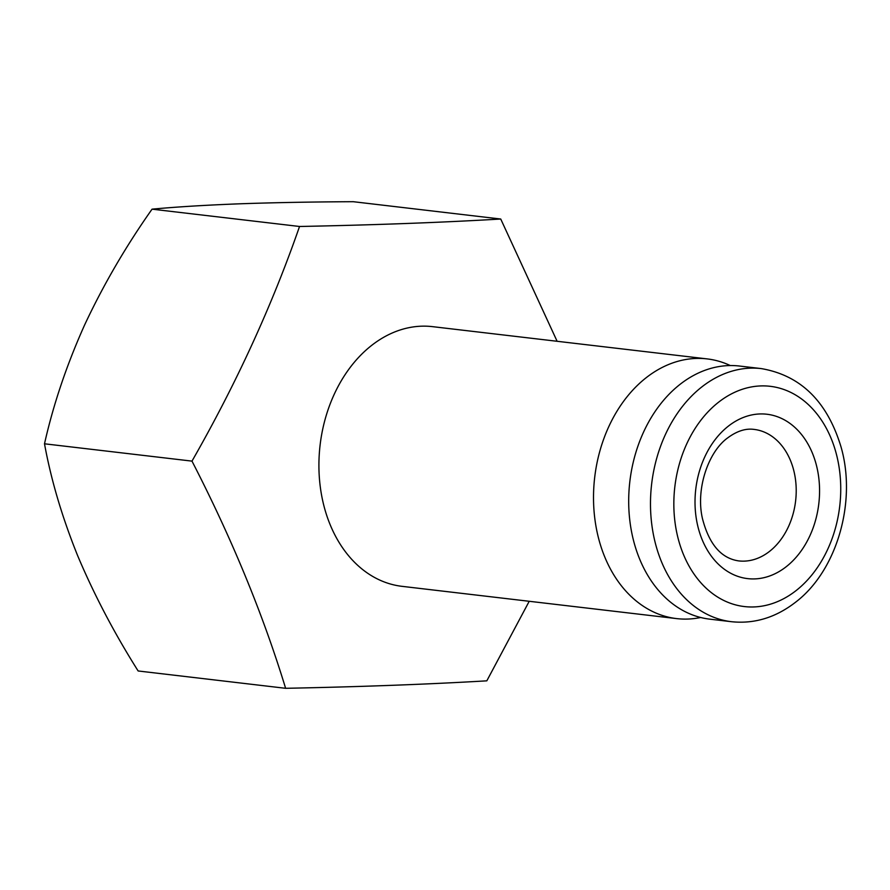 <?xml version="1.0" encoding="UTF-8"?>
<svg xmlns="http://www.w3.org/2000/svg" width="890" height="890" viewBox="0 0 890 890"><rect width="100%" height="100%" fill="white"/><g stroke="black" fill="none" stroke-linecap="round" stroke-linejoin="round"><path stroke-width="1.33" d="M730.278 365.545A130.741 97.878 96.7 0 0 707.161 358.904L432.562 326.652A130.741 97.878 96.7 0 0 371.553 345.476A130.741 97.878 96.7 0 0 320.233 486.463A130.741 97.878 96.7 0 0 402.058 586.343L676.656 618.606A130.741 97.878 96.7 0 0 700.686 617.493M557.118 341.282L500.736 219.029C441.996 222.489 374.935 224.981 299.541 226.483C272.017 305.682 236.162 383.89 191.984 461.12C231.634 538.083 262.839 613.811 285.623 688.304C361.006 686.791 428.079 684.299 486.819 680.839L529.216 601.284M707.161 358.904A130.741 97.878 96.7 0 0 646.151 377.738A130.741 97.878 96.7 0 0 594.832 518.714A130.741 97.878 96.7 0 0 676.656 618.606M761.261 368.594L739.468 366.035A127.426 95.397 96.7 0 0 680.005 384.391A127.426 95.397 96.7 0 0 629.975 521.796A127.426 95.397 96.7 0 0 709.731 619.151L731.524 621.71C754.342 624.068 775.635 617.604 795.415 602.33C836.978 570.902 856.925 501.626 840.994 446.813C827.222 401.435 800.644 375.358 761.261 368.594A127.426 95.397 96.7 0 0 701.798 386.95A127.426 95.397 96.7 0 0 651.769 524.355A127.426 95.397 96.7 0 0 731.524 621.71M285.623 688.304L138.139 670.971C114.298 633.191 94.151 594.787 77.697 555.783C62.178 517.357 51.108 480.022 44.5 443.799C53.333 404.472 66.717 364.833 84.65 324.883C103.362 284.922 125.824 246.352 152.056 209.161C176.176 206.914 205.167 205.145 239.032 203.832C273.697 202.597 311.767 201.897 353.252 201.696L500.736 219.029M152.056 209.161L299.541 226.483M44.5 443.799L191.984 461.12M728.332 426.165A82.748 61.944 -83.3 0 1 812.425 453.199A82.748 61.944 -83.3 0 1 786.248 566.696A82.748 61.944 -83.3 0 1 702.154 539.663A82.748 61.944 -83.3 0 1 728.332 426.165M769.561 551.366A66.194 49.562 96.7 0 0 795.549 479.988A66.194 49.562 96.7 0 0 754.119 429.414C745.731 428.212 736.909 431.049 727.642 437.913C708.295 451.842 695.513 489.099 702.477 518.67C709.096 544.268 721.167 558.341 738.667 560.9A66.194 49.562 96.7 0 0 769.561 551.366M796.094 590.593A110.883 83.015 96.7 0 0 831.171 438.503A110.883 83.015 96.7 0 0 718.486 402.28A110.883 83.015 96.7 0 0 683.409 554.37A110.883 83.015 96.7 0 0 796.094 590.593"/></g></svg>
